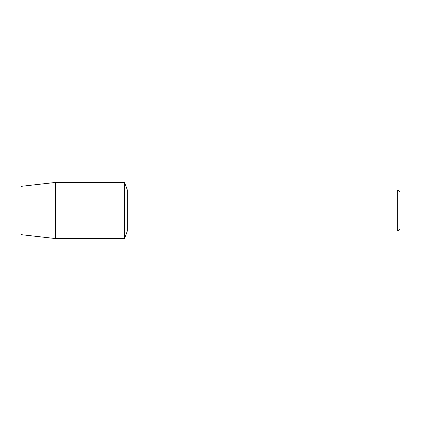 <?xml version="1.0" encoding="UTF-8"?>
<svg xmlns="http://www.w3.org/2000/svg" width="421" height="421" viewBox="0 0 421 421"><rect width="100%" height="100%" fill="white"/><g stroke="black" fill="none" stroke-linecap="round" stroke-linejoin="round"><path stroke-width="0.63" d="M21.05 234.639L21.05 186.361L55.625 182.425L124.505 182.425L127.316 189.939L397.74 189.939L399.95 192.15L399.95 228.85L397.74 231.061L127.316 231.061L124.505 238.575L124.505 182.425L124.505 238.575L55.625 238.575L21.05 234.639L21.05 186.361M127.316 231.061L127.316 189.939M397.74 231.061L397.74 189.939M55.625 238.575L55.625 182.425"/></g></svg>
